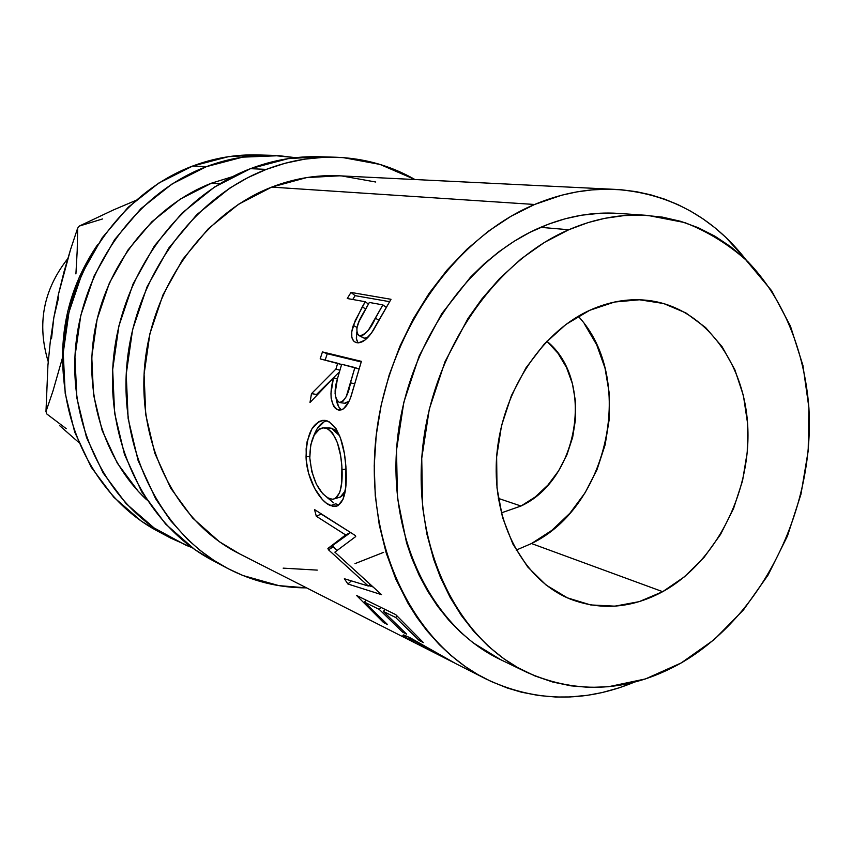 <?xml version="1.0" encoding="UTF-8"?>
<svg xmlns="http://www.w3.org/2000/svg" width="852" height="852" viewBox="0 0 852 852"><rect width="100%" height="100%" fill="white"/><g stroke="black" fill="none" stroke-linecap="round" stroke-linejoin="round"><path stroke-width="1.28" d="M520.998 506.024L498.335 498.388L520.998 506.024L501.306 512.893L520.998 506.024C579.094 479.303 595.015 380.098 546.888 341.226L557.911 353.154L566.505 367.478L572.406 383.677L575.451 401.132L575.526 419.216L572.661 437.289L566.953 454.702L558.603 470.837L547.9 485.107L535.216 496.982L520.998 506.024M339.522 175.821L306.645 177.589L271.713 187.11L534.598 204.48L511.083 216.216L488.42 231.18L467.013 249.146L447.119 269.967L429.142 293.29L413.305 318.872L399.907 346.263L389.151 375.093L381.217 404.945L376.222 435.287L374.23 465.767L375.274 495.779L379.289 525.013L386.19 552.937L395.85 579.2L408.087 603.45L416.926 617.412L426.628 630.395L439.334 644.634L450.687 655.252L465.181 666.498L477.865 674.571L491.018 681.419L507.377 688.033L521.328 692.165L538.421 695.477L555.728 697.021L570.212 696.947L587.646 695.275L602.044 692.58L619.159 687.83L634.112 682.25C583.641 703.049 534.257 701.942 485.928 678.938C413.369 642.674 365.572 546.132 375.604 441.176C385.445 336.274 452.753 238.635 534.598 204.48L271.713 187.11C204.384 213.106 151.134 286.954 144.563 367.105C137.864 447.279 178.068 522.947 239.018 553.566L413.55 642.184L402.868 635.443L404.167 635.123L410.089 637.754L455.65 663.559M351.003 292.428L391.004 299.297L371.387 333.175L364.773 340.246L358.479 342.845L355.785 342.419L353.591 341.002L351.812 337.243L351.759 331.748L355.167 320.735L365.242 301.736L347.254 298.509L351.003 292.428L355.103 295.655L352.717 299.489L355.103 295.655L389.534 301.661L355.103 295.655L351.003 292.428L391.004 299.297L373.389 330.182C367.489 339.352 361.919 343.505 356.679 342.674L355.646 342.366C351.226 340.225 350.449 334.57 353.314 325.379L356.988 327.456L353.314 325.379L362.313 306.763L365.242 301.736L368.383 304.058L365.242 301.736L347.254 298.509L351.003 292.428M322.45 351.929L361.397 361.354L350.545 397.788L348.468 402.474L343.377 408.885L341.545 409.823L337.967 409.855L335.592 408.598L333.558 406.18L331.151 398.299L330.97 393.368L333.473 377.926L309.99 402.538L311.491 393.645L335.933 369.044L337.701 363.25L320.16 358.873L322.45 351.929L327.264 353.729L325.144 360.119L327.264 353.729L361.195 361.962L327.264 353.729L322.45 351.929L361.397 361.354L351.141 396.084C347.84 405.616 343.761 410.281 338.926 410.078L337.967 409.855C330.576 405.094 329.074 394.444 333.473 377.926L337.392 378.938L335.081 393.454L336.295 399.503L339.245 402.453L342.877 401.377L346.231 396.702L354.879 367.553L341.684 364.251L337.403 378.906L341.684 364.251L358.916 368.916L354.879 367.553L350.502 382.793C348.383 394.817 344.634 401.367 339.245 402.453C334.453 398.342 333.846 390.504 337.403 378.906L333.473 377.926L309.99 402.538L311.491 393.645L316.561 394.433L316.369 395.466L316.561 394.433L339.32 372.005L316.561 394.433L311.491 393.645L335.933 369.044L337.701 363.25L341.588 364.56L320.16 358.873L322.45 351.929M345.901 466.438L345.795 487.046L343.026 499.283L337.882 505.811L332.578 506.237L326.561 503.308L322.386 499.581L314.526 488.185L308.605 473.339L306.337 461.007L306.134 448.802L307.178 441.229L311.907 428.875L318.989 421.516L322.972 420.302L328.925 421.58L336.082 428.737L340.417 437.79L344.378 453.456L345.901 466.438M368.309 586.027L328.51 549.838L327.903 548.475L345.646 534.928L316.294 516.227L314.516 509.56L355.422 535.599L355.71 536.568L334.868 552.149L381.547 594.664L347.925 584.014L344.357 578.742L368.309 586.027L370.151 584.504L368.309 586.027L344.357 578.742L347.925 584.014L381.547 594.664L334.868 552.149L355.71 536.568L355.422 535.599L314.516 509.56L316.294 516.227L345.646 534.928L350.566 532.532L345.646 534.928L327.903 548.475L332.493 545.568L336.955 550.552L333.089 546.888L328.51 549.838L368.309 586.027M356.551 595.452L395.722 614.611L423.38 642.578L419.141 640.448L395.637 617.466L383.315 611.406L406.649 634.154L402.549 632.099L379.278 609.425L364.422 602.108L387.479 624.516L383.528 622.524L356.551 595.452L395.722 614.611L423.38 642.578L419.141 640.448L395.637 617.466L396.904 616.071L395.637 617.466L383.315 611.406L385.125 609.425L383.315 611.406L406.649 634.154L402.549 632.099L379.278 609.425L381.078 607.444L379.278 609.425L364.422 602.108L366.211 600.17L364.422 602.108L387.479 624.516L383.528 622.524L356.551 595.452M415.68 643.249L413.55 642.184M414.668 642.696L451.187 661.29L414.69 641.087L409.791 638.915L409.865 639.692L414.668 642.696M453.36 662.387L451.187 661.29M647.712 215.418L618.499 213.405C592.63 211.647 566.676 216.291 540.637 227.335L568.763 229.752C595.239 218.41 621.598 213.639 647.839 215.418L684.657 222.553C707.927 231.595 729.003 244.641 747.886 261.681C783.403 298.637 804.725 351.237 808.931 408.406C814.714 509.219 762.199 616.156 681.174 662.962L645.507 678.927L608.349 686.744L589.605 687.415L570.989 685.839L552.682 682.015L534.875 675.913L517.739 667.585L503.734 658.681L488.345 646.285L474.17 631.854L461.358 615.474L450.09 597.316L440.484 577.507L433.711 559.413L426.841 533.863L422.603 507.078L421.74 458.333L429.301 409.141L444.978 361.77L468.036 318.392L481.976 298.818L499.623 278.54L521.286 258.742L544.492 242.383L568.763 229.752L540.637 227.335C465.906 259.072 405.115 348.798 396.957 444.424C388.618 540.093 433.157 627.551 500.092 659.405L526.579 672.207C458.674 639.905 413.518 550.498 422.209 452.423C430.697 354.4 492.775 262.31 568.763 229.752L588.093 222.574L604.803 218.325L624.303 215.567L643.569 215.183L662.451 217.132L680.748 221.339L698.31 227.74L714.956 236.206L730.59 246.654L745.042 258.923L771.624 290.724L790.422 326.05L802.935 365.444L808.878 407.533L808.197 450.91L800.976 494.192L787.472 536.004L768.099 575.015L743.423 609.968L714.157 639.65L681.174 662.962C629.607 691.909 578.071 694.987 526.579 672.207M516.184 550.115L531.499 543.533L662.675 591.682C631.96 608.2 601.299 610.724 570.712 599.254C524.331 580.851 492.605 523.437 496.492 459.228C500.241 395.04 539.604 333.1 589.669 310.32C609.872 301.193 629.979 297.976 649.991 300.66C705.531 308.403 745.83 364.177 747.886 429.44C750.122 494.735 714.849 562.884 662.675 591.682L531.499 543.533C609.18 506.29 635.858 378.245 578.263 316.273M226.877 568.018C252.128 581.256 278.689 587.869 306.571 587.869L278.955 585.643L242.841 575.494L228.059 568.646L213.884 560.35L200.38 550.616L187.728 539.54L170.475 520.476L155.66 498.793L138.13 460.634L128.13 418.492L126.224 374.166L132.593 329.66L146.991 286.986L168.749 248.07L196.801 214.64L229.827 188.079L247.73 177.706L266.282 169.399L250.499 168.664C178.515 195.981 121.165 274.003 113.401 359.395C105.51 444.819 147.534 526.11 212.084 560.147L226.877 568.018C161.454 533.544 118.865 450.836 126.959 363.783C134.935 276.772 193.255 197.217 266.282 169.399L285.282 163.201L304.526 159.175L323.813 157.3L342.941 157.577L379.971 164.415L414.977 179.527C390.77 165.703 364.422 158.27 335.933 157.237L319.191 156.736C296.113 156.076 273.215 160.048 250.499 168.664L266.282 169.399C289.329 160.613 312.546 156.555 335.933 157.237M271.799 155.341L257.815 154.936C235.897 154.308 214.203 158.003 192.722 166.012L206.418 166.641L192.722 166.012C124.68 191.434 70.929 263.896 63.879 343.356C56.733 422.848 96.606 498.921 157.897 531.275L170.751 538.123C108.673 505.364 68.288 428.055 75.604 347.158C82.814 266.282 137.417 192.509 206.418 166.641L242.596 157.151L279.019 155.692L295.506 157.684L272.374 155.362C250.179 154.723 228.187 158.483 206.418 166.641L172.019 184L140.921 208.655L114.573 239.689L94.199 275.814L80.78 315.442L74.933 356.807L76.893 398.054L86.478 437.342L103.156 473.009L126.064 503.585L154.074 527.931L185.917 545.227L191.998 547.57L170.751 538.123M48.223 361.674C36.785 324.165 43.292 289.818 67.766 258.646C43.292 289.818 36.785 324.165 48.223 361.674M63.282 373.868L62.675 347.371L67.777 311.214L79.502 276.591L97.586 244.673C71.035 283.716 59.608 326.774 63.282 373.836M219.88 183.681L211.626 183.137C155.288 204.704 108.981 260.68 95.669 325.847C82.452 391.036 103.348 459.42 146.682 499.804L138.141 491.189L117.31 463.158L102.176 430.526L93.507 394.625L91.771 356.988L97.128 319.244L109.354 283.088L127.906 250.105L151.901 221.722L180.241 199.112L211.626 183.137L219.88 183.681M232.458 176.694L211.626 183.137L232.468 176.694M66.254 428.673L46.849 414.019L45.976 411.569L46.849 414.019L66.254 428.673M51.514 338.776L53.804 317.764L50.279 341.727L47.925 365.306L45.976 411.569L52.962 391.047L62.484 357.776L52.962 391.047L45.976 411.569L47.925 365.306L50.279 341.727L53.804 317.764L58.703 297.135M75.913 273.918L77.202 250.68L75.913 273.918M77.66 228.134L77.202 250.68L77.66 228.134L79.311 226.068L77.66 228.134L70.546 249.551L77.66 228.134M102.613 218.932L79.311 226.068L113.327 209.986L135.447 200.593L113.327 209.986L79.311 226.068L102.613 218.932M59.81 425.787L73.794 438.109L59.81 425.787M78.629 442.284L73.794 438.109L78.629 442.284M64.049 271.692L70.546 249.551L58.405 294.462L64.049 271.692M53.804 317.764L58.405 294.462L53.804 317.764M258.305 154.947L228.421 156.693L192.722 166.012L158.802 183.063L128.162 207.292L102.208 237.783L82.154 273.258L68.969 312.194L63.24 352.845L65.199 393.39L74.678 432.028L91.153 467.109L113.774 497.217L141.432 521.211L158.664 531.68M615.889 189.421C669.267 193.415 712.698 216.951 746.203 260.03L725.808 237.335L714.775 227.633L703.092 218.921L690.748 211.211L677.872 204.597L664.485 199.112L650.598 194.788L636.369 191.679L621.8 189.815L606.943 189.208L591.948 189.9L576.825 191.902L561.66 195.215L534.598 204.48C561.777 193.116 588.881 188.1 615.889 189.421L339.309 175.81C316.614 174.713 294.078 178.483 271.713 187.11L238.464 204.32L208.378 228.666L182.829 259.242L163.03 294.76L149.909 333.686L144.084 374.273L145.756 414.711L154.798 453.211L170.688 488.121L192.616 518.027L219.496 541.808L239.7 553.907M283.152 568.146L317.263 570.116M354.986 563.63L383.602 552.352M375.753 182.019L341.79 175.949M319.713 156.757L288.2 158.642L250.499 168.664L214.576 187.003L182.051 213.064L154.436 245.866L133.05 284.035L118.907 325.901L112.677 369.587L114.605 413.092L124.498 454.489L141.815 491.987L165.618 524.065L194.746 549.529L212.893 560.573M531.499 543.533L551.819 530.381L569.903 513.234L585.122 492.744L597.007 469.654L605.144 444.776L609.276 418.96L609.233 393.102L605.005 368.085L596.688 344.804L584.525 324.111M327.882 428.833L323.036 427.757L319.851 428.78L314.281 434.967L310.639 445.159L309.798 457.939L311.779 471.55L316.337 484.096L322.631 493.627L327.69 497.834L332.45 499.293L335.241 498.59L339.458 492.967L340.182 490.752L341.684 482.743L341.876 466.119L340.587 455.511L337.339 442.529L332.418 432.848L327.882 428.833M369.342 302.46L359.065 321.438L356.882 327.945L357.009 333.281L358.745 335.464L361.482 335.709L363.644 334.74L368.16 330.565L382.878 304.888L369.342 302.46L382.878 304.888L386.137 307.316L382.878 304.888L375.455 318.137C370.865 328.765 365.572 334.634 359.587 335.773L364.273 338.169L367.851 337.456L364.273 338.169L358.852 335.518C355.422 331.524 356.541 324.665 362.217 314.942L369.342 302.46M662.675 591.682L684.561 576.719L704.082 557.368L720.579 534.385L733.54 508.559L742.539 480.816L747.268 452.082L747.577 423.327L743.402 395.552L734.839 369.715L722.123 346.764L705.637 327.573L685.913 312.94L663.591 303.514L639.501 299.776L614.526 302.034L589.669 310.32L565.952 324.42L544.385 343.878L525.94 367.915L511.434 395.573L501.519 425.67L496.641 456.896L496.993 487.908L502.51 517.377L512.904 544.066L527.665 566.899L546.089 585.036L567.368 597.838L590.596 604.92L614.835 606.166L639.16 601.65L662.675 591.682M329.33 498.622C318.605 492.712 312.088 479.143 309.798 457.939C310.043 439.014 314.942 428.95 324.505 427.768L326.273 428.151C335.688 433.583 340.949 447.417 342.067 469.644C342.728 487.312 339.703 497.195 332.972 499.283L329.33 498.622M335.262 498.58L338.201 497.674C341.588 497.323 344.048 494.373 345.592 488.824L344.677 491.572L340.406 497.025L337.594 497.696M346.04 469.047L342.067 469.644L346.04 469.047M328.361 427.832L331.503 428.247L334.698 429.898L339.692 435.883L331.503 428.247L324.463 427.768M340.001 402.57L344.527 403.252L349.096 401.217L345.305 403.358M354.592 383.837L350.502 382.793L354.592 383.837M344.421 403.23L340.044 402.57M378.884 320.341L375.455 318.137L378.884 320.341M368.81 585.612L372.92 586.9L368.81 585.612M350.577 532.532L332.493 545.568L350.577 532.532M321.193 514.075L347.094 530.327L321.193 514.075L316.294 516.227L321.193 514.075M337.68 504.459L335.709 503.83L337.68 504.459M333.707 502.861L327.062 497.462L333.707 502.861M317.093 428.844L313.664 436.117C316.923 427.331 321.321 422.209 326.848 420.75L324.186 421.708L317.093 428.844M340.8 409.216L341.641 409.791C338.926 408.161 337.168 404.785 336.359 399.652L338.745 406.841L340.8 409.216M356.509 339.554L357.978 342.845L356.328 338.393L356.732 332.152L356.509 339.554M616.976 213.309L600.745 213.192L581.607 215.205L565.121 218.783L548.763 224.055L529.912 232.351L514.182 241.244L498.921 251.745L484.319 263.758L470.453 277.23L441.73 313.728L419.163 356.008L403.848 402.197L396.51 450.186L397.458 497.76L406.542 542.767L411.665 557.858L419.035 575.047L427.683 591.203L437.502 606.123L448.429 619.777L460.336 632.024L473.126 642.823L500.667 659.682M485.928 678.938L455.586 663.527L410.089 637.754L403.358 634.921L402.868 635.443M429.685 649.788L426.501 648.415M414.69 641.087L415.094 640.416L414.69 641.087L409.62 638.872C408.236 638.893 410.983 640.725 417.853 644.368M384.103 621.704L383.528 622.524L384.103 621.704M403.145 631.236L402.549 632.099L403.145 631.236M419.77 639.543L419.141 640.448L419.77 639.543M351.354 580.883L347.925 584.014L351.354 580.883M332.493 545.568L333.089 546.888L328.51 549.838L327.903 548.475L332.493 545.568M346.125 470.751C344.826 443.636 338.446 426.98 326.966 420.781L324.932 420.334C312.886 421.399 306.592 433.572 306.049 456.864L309.745 456.331L306.049 456.864C306.539 478.962 320.075 501.966 330.608 505.598L335.709 503.83L330.608 505.598L335.507 506.482C343.505 504.203 347.052 492.286 346.125 470.751M339.841 370.237L335.933 369.044L339.841 370.237M365.508 308.999L362.313 306.763L365.508 308.999M649.416 300.575L649.991 300.66M358.884 335.528L363.548 337.925M410.238 637.828L409.62 638.872M335.507 506.482L338.478 505.47M339.384 410.121L338.851 410.057"/></g></svg>
